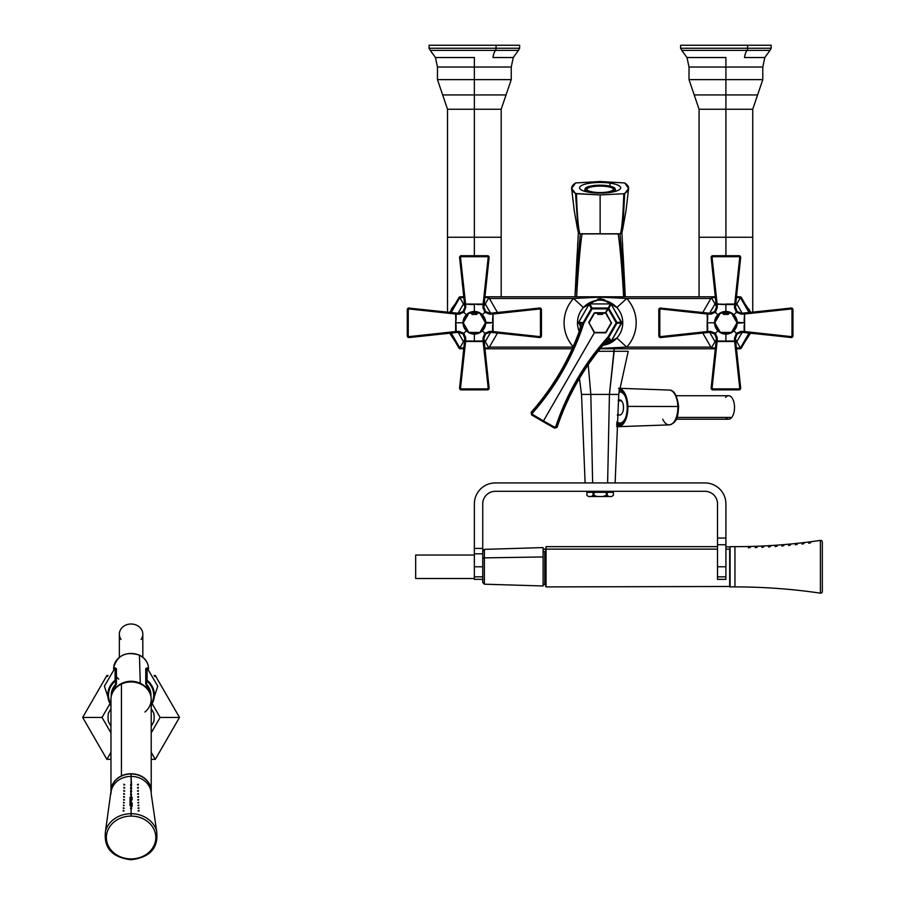 <?xml version="1.0" encoding="UTF-8"?>
<svg xmlns="http://www.w3.org/2000/svg" width="905" height="905" viewBox="0 0 905 905"><rect width="100%" height="100%" fill="white"/><g stroke="black" fill="none" stroke-linecap="round" stroke-linejoin="round"><path stroke-width="1.36" d="M595.501 300.618L583.408 307.519L595.501 300.618L597.424 300.313L595.094 300.551M602.538 300.279L599.811 300.143L602.538 300.279M605.162 300.551L604.766 300.63C605.683 300.109 604.133 299.453 600.128 298.661L597.719 299.001L597.719 300.007L597.719 299.001L600.128 298.661C604.133 299.453 605.683 300.109 604.755 300.618L603.85 300.449M622.764 322.78A22.636 22.636 0 0 1 603.047 345.235A22.636 22.636 0 0 0 622.764 322.78A22.636 22.636 0 0 0 600.128 300.143A22.636 22.636 0 0 0 577.492 322.78A22.636 22.636 0 0 1 600.128 300.143A22.636 22.636 0 0 1 622.764 322.78M579.234 331.49A22.636 22.636 0 0 1 577.492 322.78A22.636 22.636 0 0 0 579.234 331.49M600.128 297.168L573.51 298.469L489.379 298.469L573.51 298.469L600.128 297.168L626.746 298.469L600.128 297.168L600.128 298.661L600.128 297.168M460.317 297.621L460.317 296.795L464.254 296.795L460.317 296.795L460.317 298.469M484.458 296.795L715.798 296.795L484.458 296.795M739.939 298.469L739.939 296.795L736.003 296.795L739.939 296.795L739.939 297.621M710.878 298.469L626.746 298.469L710.878 298.469L702.574 312.859L710.878 298.469M739.939 296.795A1.674 1.674 0 0 1 741.387 297.632L740.675 298.05L741.387 297.632A1.674 1.674 0 0 0 739.939 296.795M739.939 347.95L739.939 348.776L736.003 348.776L739.939 348.776L739.939 347.101M715.798 348.776L600.128 348.776L715.798 348.776M572.209 348.776L484.458 348.776L572.209 348.776M460.317 347.101L460.317 348.776L464.254 348.776L460.317 348.776L460.317 347.95M489.379 347.101L572.956 347.101L489.379 347.101L497.682 332.712L489.379 347.101M606.203 344.59L616.848 338.051L626.746 347.101L600.128 348.402L626.746 347.101L710.878 347.101L626.746 347.101C632.923 340.167 636.068 332.067 636.181 322.78C636.068 313.503 632.923 305.404 626.746 298.469A36.053 36.053 0 0 1 626.746 347.101L616.848 338.051L603.047 345.235M458.869 347.939L459.582 347.52L458.869 347.939A1.674 1.674 0 0 0 460.317 348.776A1.674 1.674 0 0 1 458.869 347.939L450.113 332.769L458.869 347.939M458.869 297.632L450.113 312.802L458.869 297.632A1.674 1.674 0 0 1 460.317 296.795A1.674 1.674 0 0 0 458.869 297.632L450.113 312.802L458.869 297.632L459.582 298.05L458.869 297.632M741.387 347.939A1.674 1.674 0 0 1 739.939 348.776A1.674 1.674 0 0 0 741.387 347.939L750.143 332.769L741.387 347.939L740.675 347.52L741.387 347.939M750.143 312.802L741.387 297.632L750.143 312.802M702.574 332.712L711.375 347.95L715.855 347.95L711.375 347.95L715.007 341.649L711.375 347.95L702.574 332.712M616.848 307.519L626.746 298.469L616.848 307.519L604.755 300.618L616.848 307.519M583.408 307.519L573.51 298.469L583.408 307.519M573.137 346.683A36.053 36.053 0 0 1 573.51 298.469C567.333 305.404 564.188 313.503 564.075 322.78C564.188 332.067 567.333 340.167 573.51 347.101M497.682 312.859L488.881 297.621L484.401 297.621L488.881 297.621L497.682 312.859M735.946 347.95L740.426 347.95L749.227 332.712L740.426 347.95L735.946 347.95M749.227 312.859L740.426 297.621L735.946 297.621L740.426 297.621L749.227 312.859M715.855 297.621L711.375 297.621L715.855 297.621M736.794 341.649L740.426 347.95L736.794 341.649L735.584 341.649L736.794 341.649L735.482 339.375L736.794 341.649L742.157 332.35L736.794 341.649M736.794 303.922L740.426 297.621L735.482 306.195L736.794 303.922L735.584 303.922L736.794 303.922L742.157 313.221L736.794 303.922M715.007 303.922L711.375 297.621L715.007 303.922L716.217 303.922L715.007 303.922L716.319 306.195L715.007 303.922L709.633 313.221L715.007 303.922M464.31 297.621L459.831 297.621L451.029 312.859L459.831 297.621L464.31 297.621M451.029 332.712L459.831 347.95L464.31 347.95L459.831 347.95L463.462 341.649L459.831 347.95L451.029 332.712M484.401 347.95L488.881 347.95L484.401 347.95M485.25 341.649L488.881 347.95L485.25 341.649L484.039 341.649L485.25 341.649L483.937 339.375L485.25 341.649L490.623 332.35L485.25 341.649M485.25 303.922L488.881 297.621L483.937 306.195L485.25 303.922L484.039 303.922L485.25 303.922L490.623 313.221L485.25 303.922M463.462 303.922L459.831 297.621L463.462 303.922L464.672 303.922L463.462 303.922L464.774 306.195L463.462 303.922L458.1 313.221L463.462 303.922M608.873 308.469L608.16 308.877L608.873 308.469L616.916 322.372L621.644 322.372L616.916 322.372L608.873 308.469L608.16 308.877L611.26 304.329L621.644 323.198L611.248 341.208L606.35 341.626L611.248 341.208L621.644 322.372L610.954 304.035L608.873 308.469L592.096 308.039L589.732 303.944L610.547 303.922L608.16 308.877L592.085 308.865L592.096 308.039L608.149 308.051L610.547 303.922L589.732 303.944L592.096 308.039A0.837 0.826 150 0 0 591.372 308.447L589.008 304.363L578.612 322.372L580.693 326.818L578.612 322.372L589.008 304.363L592.085 308.865L591.372 308.447L583.148 322.712L578.612 322.372L581.225 322.372A0.837 0.826 90 0 0 581.225 323.198L578.612 323.198L583.148 322.712L591.372 308.447L608.194 308.82L605.875 312.836L594.076 313.141L588.748 322.361L594.381 332.735L543.475 420.904L532.57 414.479L532.366 413.2C555.772 386.752 572.933 356.728 583.861 323.119L592.085 308.865L583.861 323.119L583.148 322.712A0.837 0.826 90 0 0 583.08 322.87L583.861 323.119C572.933 356.728 555.772 386.752 532.366 413.2L531.744 412.646C555.082 386.299 572.186 356.366 583.08 322.87L581.327 322.87A0.837 0.826 -90 0 1 581.395 322.712L581.225 323.198M609.223 339.364L609.563 338.968A0.837 0.826 150 0 1 609.461 339.103L608.579 337.599C585.015 363.776 567.65 393.551 556.496 426.934L555.715 426.685C566.903 393.189 584.325 363.301 607.979 337.045L608.579 337.599A0.837 0.826 -30 0 0 608.692 337.452L607.979 337.045L616.203 322.791L616.916 323.198L608.692 337.452L610.524 341.626L609.223 339.364A0.837 0.826 -30 0 0 609.936 338.945L611.248 341.208L608.692 337.452L616.916 323.198L621.644 323.198L616.916 323.198A0.837 0.826 -90 0 0 616.916 322.372L616.203 322.791L608.16 308.877L616.203 322.791L607.979 337.045C584.325 363.301 566.903 393.189 555.715 426.685L554.494 427.137L543.475 420.904L594.381 332.735L605.456 332.848L611.509 323.198L605.434 312.768L608.149 308.051M531.744 412.646L532.151 415.203L531.167 412.318C552.401 388.234 568.487 361.129 579.415 331.015L581.327 322.87L583.08 322.87C572.186 356.366 555.082 386.299 531.744 412.646L532.151 415.203L532.57 414.479L543.475 420.904L543.057 421.628L531.574 414.863L531.167 412.318L531.744 412.646M594.834 332.802L605.434 332.802L594.076 332.429L588.748 322.361L594.8 312.723L605.456 312.723L594.823 312.768L606.18 313.141L611.509 323.198L605.456 332.848L611.452 322.361L606.158 332.384L594.834 332.802M581.395 322.712L581.327 322.87A0.837 0.769 174.7 0 0 581.282 323.198L581.349 323.277M580.184 331.309L579.415 331.015C568.487 361.129 552.401 388.234 531.167 412.318L531.574 414.863L543.057 421.628L543.475 420.904L554.494 427.137L556.496 426.934L554.075 427.861L554.494 427.137L554.075 427.861L543.057 421.628L554.075 427.861L556.496 426.934C567.65 393.551 585.015 363.776 608.579 337.599L609.461 339.103L603.352 344.839C582.741 369.364 567.311 396.843 557.073 427.273L554.075 427.861L557.073 427.273C567.311 396.843 582.741 369.364 603.352 344.839L609.563 338.968M616.916 322.372L616.916 323.198L616.203 322.791L616.916 322.372M581.327 322.87L579.415 331.015L581.282 323.198M531.993 414.139L543.475 420.904L543.057 421.628L543.475 420.904L554.494 427.137M531.789 412.861L531.167 412.318M609.099 339.296L609.189 339.318A0.837 0.769 -114.7 0 0 609.461 339.103L608.85 339.375L609.461 339.103M556.292 427.013L557.073 427.273C567.322 396.854 582.741 369.387 603.364 344.85L609.189 339.318M611.26 322.78L605.694 313.141L602.64 313.141L605.694 313.141L611.26 322.78L605.694 332.429L611.26 322.78M594.562 313.141L597.617 313.141L597.617 314.397L602.64 314.397L602.64 313.141L602.64 314.397L597.617 314.397L597.617 313.141L594.562 313.141L588.997 322.78L594.562 313.141M594.562 332.429L588.997 322.78L594.562 332.429L605.694 332.429L594.562 332.429M602.029 300.222L603.839 300.222L602.029 300.222M597.685 300.007L599.291 299.849L596.418 300.222L598.239 300.222L596.418 300.222L595.773 301.048M600.965 299.849L602.64 300.019L600.965 299.906A16.765 8.043 90 0 1 601.882 300.211A16.765 8.043 -90 0 0 600.965 299.906L599.291 300.019L600.965 300.019M602.64 300.019L604.483 301.048M582.469 233.909C581.734 230.209 578.159 266.998 576.655 296.795C578.159 266.998 581.734 230.209 582.469 233.909L617.787 233.909C618.522 230.209 622.097 266.998 623.602 296.795L625.287 296.795L619.993 233.909L625.287 296.795L623.602 296.795C622.097 266.998 618.522 230.209 617.787 233.909L582.526 233.909M624.914 296.795L622.074 235.866M625.276 296.716L621.882 232.8M576.655 296.795L574.969 296.795L580.263 233.909L574.969 296.795L578.374 232.8L574.98 296.716M579.913 233.784L620.355 233.784L600.128 233.807L600.128 194.948L600.128 233.807L579.913 233.784C578.363 229.395 577.22 216.046 576.451 193.715L600.128 194.948L623.805 193.715C623.047 216.046 621.893 229.395 620.355 233.784L622.018 232.234L622.787 228.773L624.71 193.478L628.624 188.5L624.71 182.968L600.128 181.498L575.546 182.968L571.632 188.5L575.546 193.478L578.238 232.234L575.546 193.478L576.451 193.715C577.22 216.046 578.363 229.395 579.913 233.784L578.238 232.234M617.742 233.909L619.009 233.909M600.128 202.324L600.128 205.503L600.128 202.324M571.632 188.5L574.268 210.82L577.469 228.773L578.521 233.049L580.071 233.909M609.981 183.127A20.544 5.317 180 0 1 620.672 187.788A20.544 5.317 180 0 1 590.275 192.46A20.544 5.317 180 0 1 579.585 187.788A20.544 5.317 180 0 1 609.981 183.127L609.981 186.125L609.981 183.127A20.544 5.317 0 0 0 582.096 185.242A20.544 5.317 0 0 0 590.275 192.46A20.544 5.317 0 0 0 618.16 190.344A20.544 5.317 0 0 0 609.981 183.127M622.018 232.234L620.355 233.784C621.893 229.395 623.047 216.046 623.805 193.715L600.128 194.948L575.546 193.478C570.297 189.948 570.297 186.441 575.546 182.968L600.128 181.498L624.71 182.968C629.959 186.441 629.959 189.948 624.71 193.478L623.805 193.715L624.71 193.478L622.787 228.773L625.989 210.82L628.624 188.5M622.787 228.773L621.758 233.015L620.185 233.909M611.904 190.751A13.417 3.473 180 0 1 596.814 192.448A13.417 3.473 180 0 1 586.712 189.088A13.417 3.473 180 0 1 588.352 187.426L588.352 187.912A13.417 3.473 0 0 0 586.745 189.326A13.417 3.473 180 0 1 588.352 187.912L588.352 187.426A13.417 3.473 180 0 1 603.443 185.717A13.417 3.473 180 0 1 613.545 189.088A13.417 3.473 180 0 1 611.904 190.751A13.417 3.473 0 0 0 606.565 186.034A13.417 3.473 0 0 0 588.352 187.426A13.417 3.473 0 0 0 593.703 192.132A13.417 3.473 0 0 0 611.904 190.751M613.511 189.326A13.417 3.473 0 0 0 602.99 186.181A13.417 3.473 0 0 0 588.352 187.912A13.417 3.473 180 0 1 602.99 186.181A13.417 3.473 180 0 1 613.511 189.326M592.888 192.516A15.091 3.903 180 0 1 586.881 187.211A15.091 3.903 180 0 1 607.368 185.661A15.091 3.903 180 0 1 613.375 190.955A15.091 3.903 180 0 1 592.888 192.516L592.888 192.516A15.091 3.903 0 0 0 608.33 192.369A15.091 3.903 0 0 0 615.174 188.783A15.091 3.903 0 0 0 607.368 185.661A15.091 3.903 0 0 0 585.083 188.783A15.091 3.903 0 0 0 592.888 192.516M615.14 482.931L618.737 394.41L590.829 394.41L588.227 364.738L590.829 394.41L581.519 394.41L585.116 482.931L581.519 394.41L579.426 378.494L581.519 394.41L609.438 394.41L614.167 351.287L598.115 351.287L614.167 351.287L614.167 348.776L609.438 394.41L607.628 482.931L609.438 394.41L618.737 394.41L615.14 482.931L704.938 482.931L495.318 482.931A20.962 20.962 0 0 0 474.356 503.893L474.356 566.779L482.738 566.779L482.738 576.847L474.356 576.847L474.356 566.779L474.356 576.847L482.738 576.847L482.738 579.358L474.356 579.358L482.738 579.358L482.738 503.893A12.579 12.579 0 0 1 495.318 491.313L704.938 491.313A12.579 12.579 0 0 1 717.518 503.893L717.518 566.779L725.9 566.779L725.9 576.847L717.518 576.847L717.518 566.779L717.518 576.847L725.9 576.847L725.9 579.358L717.518 579.358L725.9 579.358L725.9 503.893A20.962 20.962 0 0 0 704.938 482.931A20.962 20.962 0 0 1 725.9 503.893L725.9 538.068L717.518 538.068L717.518 503.893A12.579 12.579 0 0 0 704.938 491.313L495.318 491.313A12.579 12.579 0 0 0 482.738 503.893L482.738 566.779L474.356 566.779L474.356 553.815L482.738 553.815L474.356 553.815L474.356 503.893A20.962 20.962 0 0 1 495.318 482.931L615.14 482.931M628.206 351.287L614.167 351.287L628.206 351.287L618.737 394.41L628.206 351.287M592.628 482.931L590.829 394.41L592.628 482.931M618.307 399.92L619.733 399.92A7.545 3.778 90 0 1 621.543 400.847L618.228 400.847L621.543 400.847A7.545 3.778 90 0 1 623.387 409.332A7.545 3.778 90 0 1 619.733 415.022L617.255 415.022M618.952 391.956A15.6 7.794 90 0 1 623.477 393.788A15.6 7.794 90 0 1 625.4 396.752A15.6 7.794 -90 0 0 623.477 393.788A15.6 7.794 -90 0 0 618.952 391.956M625.4 418.189A15.6 7.794 90 0 1 616.848 421.956A15.6 7.794 -90 0 0 625.4 418.189M617.923 414.094A7.545 3.778 -90 0 0 623.047 411.085A7.545 3.778 -90 0 0 621.543 400.847A7.545 3.778 -90 0 0 618.251 400.53M616.995 422.556A17.184 8.598 90 0 1 616.825 422.364A17.184 8.598 -90 0 0 616.995 422.556L616.995 422.556A17.184 8.598 -90 0 0 620.423 424.603A17.184 8.598 90 0 1 616.995 422.556M619.077 390.768A17.184 8.598 90 0 1 620.423 390.338A17.184 8.598 -90 0 0 619.077 390.768M717.518 579.358L717.518 576.847L717.518 579.358M474.356 579.358L474.356 576.847L474.356 579.358M474.356 548.407L482.738 548.407L474.356 548.407L474.356 503.893M717.518 544.742L725.9 544.742L725.9 566.779L717.518 566.779L717.518 538.068L725.9 538.068L725.9 544.742L717.518 544.742M725.9 538.068L725.9 503.893M627.176 406.481A17.817 8.914 90 0 1 618.285 425.282A17.817 8.914 90 0 1 616.678 424.999A17.817 8.914 -90 0 0 627.176 406.481A17.817 8.914 -90 0 0 619.19 389.75A17.817 8.914 90 0 1 627.176 406.481M616.724 424.23A17.817 8.914 -90 0 0 619.009 425.226A17.817 8.914 90 0 1 616.724 424.23M616.758 423.597A17.184 8.598 -90 0 0 620.898 424.502A17.184 8.598 90 0 1 619.733 424.66A17.184 8.598 90 0 1 616.758 423.597M620.898 390.44A17.184 8.598 -90 0 0 619.122 390.327A17.184 8.598 90 0 1 619.733 390.281A17.184 8.598 90 0 1 620.898 390.44M619.337 388.381A19.197 9.604 90 0 1 627.866 406.402A19.197 9.604 90 0 1 616.61 426.379A19.197 9.604 -90 0 0 618.454 426.674A19.197 9.604 -90 0 0 627.866 406.402A19.197 9.604 -90 0 0 619.337 388.381M662.732 419.207A17.41 8.699 -90 0 0 669.315 424.875C678.162 422.42 677.8 414.999 678.637 406.549L677.845 406.503L678.637 406.549C677.11 395.451 673.999 389.953 669.315 390.066A17.41 8.699 90 0 1 677.845 406.503L627.866 406.402L677.845 406.503A17.41 8.699 90 0 1 669.315 424.875A17.41 8.699 -90 0 0 677.845 406.503A17.41 8.699 -90 0 0 669.315 390.066L618.454 388.268M729.668 549.12L729.668 586.904L729.668 549.12L725.9 549.12L729.668 549.12M717.518 546.654L546.043 546.654L545.625 586.485L546.043 549.12L717.518 549.12L546.043 549.12L546.043 546.654L546.043 586.904L730.097 586.485M545.625 549.493L545.625 584.076M544.787 551.699A0.837 0.735 180 0 0 545.625 550.964A0.837 0.735 0 0 1 544.787 551.699L544.787 583.974L544.787 551.699L543.113 551.699L544.787 551.699M730.097 586.904L730.097 546.654L734.951 546.654L734.951 586.904L730.097 586.904L734.951 586.904L734.951 546.654L730.097 546.654L730.097 586.904M748.458 547.842L750.302 547.446L748.333 547.661M757.01 547.231L755.166 547.638L757.134 547.389M761.874 547.367L763.707 546.948L761.75 547.197M768.583 547.016L770.415 546.575L768.458 546.858M775.291 546.586L777.124 546.134L775.155 546.428M781.999 546.088L783.832 545.613L781.863 545.93M788.708 545.5L790.54 545.014L788.572 545.353M795.416 544.844L797.248 544.335L795.28 544.697M802.124 544.109L803.957 543.577L801.988 543.962M808.832 543.283L810.665 542.751L808.697 543.147M753.775 546.36L751.682 546.416L753.775 546.36A586.926 586.926 0 0 0 758.39 546.19L758.39 546.19A586.926 586.926 0 0 1 753.775 546.36M794.024 543.679L791.932 543.882L794.024 543.679A586.926 586.926 0 0 0 798.64 543.192L798.64 543.192A586.926 586.926 0 0 1 794.024 543.679M773.899 545.364L771.807 545.5L773.899 545.364A586.926 586.926 0 0 0 778.515 545.036L778.515 545.036A586.926 586.926 0 0 1 773.899 545.364M805.348 542.423A586.926 586.926 0 0 1 800.733 542.955L798.764 543.181L800.733 542.955A586.926 586.926 0 0 0 805.348 542.423L807.317 542.186M780.608 544.878L778.639 545.036L780.608 544.878A586.926 586.926 0 0 0 785.223 544.505L787.192 544.335L785.223 544.505A586.926 586.926 0 0 1 780.608 544.878M787.316 544.312L785.348 544.493L787.316 544.312A586.926 586.926 0 0 0 791.932 543.882A586.926 586.926 0 0 1 787.316 544.312M765.098 545.885A586.926 586.926 0 0 1 760.483 546.1L758.514 546.19L760.483 546.1A586.926 586.926 0 0 0 765.098 545.885L767.191 545.772A586.926 586.926 0 0 0 771.807 545.5A586.926 586.926 0 0 1 767.191 545.772M822.328 542.061L822.328 591.497L822.328 542.061A1.674 1.674 180 0 0 820.405 540.398L820.405 593.16A586.926 586.926 0 0 0 734.951 586.904A586.926 586.926 0 0 1 820.405 593.16A1.674 1.674 -0 0 0 822.328 591.497L822.328 542.061L822.328 591.497A1.674 1.674 0 0 1 820.405 593.16L820.405 540.398A586.926 586.926 0 0 1 807.441 542.163A586.926 586.926 0 0 0 820.405 540.398A1.674 1.674 180 0 1 822.328 542.061M734.951 546.654A586.926 586.926 0 0 0 751.682 546.416A586.926 586.926 0 0 1 734.951 546.654M780.483 544.889L778.515 545.036L780.483 544.889M773.775 545.376L772.078 545.489M760.358 546.111L758.741 546.19M543.113 584.596L543.113 548.962M484.367 557.876L484.367 549.369L484.367 557.876L543.113 556.96L484.367 557.876A1.674 0.86 180 0 0 482.738 558.736A1.674 0.86 0 0 1 484.367 557.876L484.367 584.189L484.367 557.876M482.738 551.055L484.367 549.369L543.113 547.582L543.113 585.976L484.367 584.189L482.738 582.515L482.738 579.358M716.319 339.375L715.007 341.649L709.633 332.35L715.007 341.649L716.319 339.375M716.217 341.649L715.007 341.649L709.633 332.35L715.007 341.649L716.217 341.649M740.154 331.547L740.29 332.361M744.136 325.291L744.136 331.547L791.14 336.615L791.015 337.531A1.674 1.674 0 0 0 792.972 335.879L792.972 309.68A1.674 1.674 0 0 0 791.015 308.028A386.231 386.231 0 0 1 741.546 313.243A5.871 5.871 0 0 1 735.437 307.146A386.231 386.231 0 0 1 740.652 257.665A1.674 1.674 0 0 0 739 255.708L712.801 255.708A1.674 1.674 0 0 0 711.149 257.665A386.231 386.231 0 0 1 716.364 307.146A5.871 5.871 0 0 1 710.255 313.243A386.231 386.231 0 0 1 660.786 308.028A1.674 1.674 0 0 0 658.817 309.68L658.817 335.879A1.674 1.674 0 0 0 660.786 337.531A386.231 386.231 0 0 1 710.255 332.327A5.871 5.871 0 0 1 716.364 338.425A386.231 386.231 0 0 1 711.149 387.906A1.674 1.674 0 0 0 712.801 389.863L739 389.863A1.674 1.674 0 0 0 740.652 387.906A386.231 386.231 0 0 1 735.437 338.425A5.871 5.871 0 0 1 741.546 332.327A386.231 386.231 0 0 1 791.015 337.531A386.231 386.231 0 0 0 741.546 332.327A5.871 5.871 0 0 0 735.437 338.425L737.123 334.013L741.546 332.271L791.038 337.441L792.871 335.879L792.871 309.68L792.972 335.879A1.674 1.674 0 0 1 791.015 337.531L744.6 332.384L744.6 313.187L741.546 313.243A386.231 386.231 0 0 0 791.015 308.028A1.674 1.674 0 0 1 792.972 309.68L791.015 308.028L744.6 313.187L744.136 314.012L741.353 314.193L741.546 313.3L737.123 311.558L735.437 307.146A5.871 5.871 0 0 0 741.546 313.243L791.038 308.13L792.871 309.68L792.871 335.879L791.999 335.879L791.999 309.68L792.871 309.68L791.038 308.13L791.14 308.956L744.623 314.024L791.14 308.956L791.999 309.68L791.999 335.879L792.871 335.879L791.038 337.441L791.999 335.879L791.14 336.615L744.623 331.547L744.6 332.384L741.546 332.271L737.123 334.013L736.376 333.255L741.353 331.377L741.546 332.271L741.353 331.377L744.136 331.547L744.6 332.384L744.136 331.547L741.353 331.377L736.376 333.255L737.123 334.013L735.437 338.425A386.231 386.231 0 0 0 740.652 387.906L735.392 338.425L734.498 338.244L736.376 333.255L733.898 330.789L737.383 322.78L733.898 314.782L737.123 311.558L741.546 313.3L741.353 314.193L736.376 312.304L734.498 307.327L735.392 307.146L740.652 257.665A386.231 386.231 0 0 0 735.437 307.146L737.123 311.558L736.376 312.304L741.353 314.193L744.136 314.012L744.6 313.187L744.136 320.28M735.482 308.39L734.668 308.526M716.319 337.18L717.133 337.033M711.5 313.209L711.647 314.012M723.389 341.015L717.133 341.027L717.303 338.244L717.133 341.027L716.296 341.479L717.133 341.513L712.077 388.019L711.251 387.917L712.801 389.863A1.674 1.674 0 0 1 711.149 387.906L716.409 338.425L717.303 338.244L715.425 333.255L714.667 334.013L710.255 332.271L710.448 331.377L715.425 333.255L717.303 338.244L716.409 338.425L711.149 387.906A386.231 386.231 0 0 0 716.364 338.425L714.667 334.013L716.364 338.425A5.871 5.871 0 0 0 710.255 332.327L714.667 334.013L717.891 330.789L720.572 332.848L725.9 334.103L725.9 341.015L725.9 334.103L731.229 332.848L733.898 330.789L736.376 333.255L734.498 338.244L734.668 341.027L735.505 341.479L734.668 341.513L735.505 341.479L734.668 341.027L734.498 338.244L735.392 338.425L740.652 387.906A1.674 1.674 0 0 1 739 389.863L712.801 389.863L739 389.863L740.55 387.917L739.724 388.019L734.668 341.027L728.412 341.015M728.412 304.555L734.668 304.544L734.498 307.327L734.668 304.544L735.505 304.091L735.392 307.146L734.498 307.327L736.376 312.304L733.898 314.782A11.324 11.324 0 0 1 737.202 322.248L744.125 322.78L737.224 323.198L731.93 313.187L720.572 312.723L717.891 314.782L714.407 322.78L707.676 322.78L714.407 322.78L717.891 330.789L715.425 333.255L710.448 331.377L707.665 331.547L707.201 332.384L707.178 331.547L707.201 332.384L710.255 332.327A386.231 386.231 0 0 0 660.786 337.531L707.201 332.384L707.665 331.547L710.448 331.377L710.255 332.271L660.786 337.531A1.674 1.674 0 0 1 658.817 335.879L658.817 309.68L658.817 335.879L660.763 337.441L660.661 336.615L707.665 331.547L707.665 325.291M734.713 304.057L739.724 257.552L740.55 257.654L739 255.708A1.674 1.674 0 0 1 740.652 257.665L735.505 304.091L734.668 304.544L717.133 304.057L712.077 257.552L712.801 256.692L739 256.692L739 255.81L712.801 255.708L739 255.708L740.55 257.654L739 256.692L739.724 257.552L734.668 304.544L725.9 304.555L725.9 311.467L725.9 304.046L734.668 304.057M707.665 320.28L707.665 314.012L710.448 314.193L707.665 314.012L707.201 313.187L707.178 314.024L660.661 308.956L660.763 308.13L659.802 309.68L658.919 309.68L659.802 309.68L659.802 335.879L658.919 335.879L658.919 309.68L660.763 308.13L710.255 313.3L710.448 314.193L715.425 312.304L717.891 314.782L715.425 312.304L717.303 307.327L716.409 307.146L714.667 311.558L710.255 313.243A5.871 5.871 0 0 0 716.364 307.146L716.364 307.146A386.231 386.231 0 0 0 711.149 257.665L716.409 307.146L717.303 307.327L715.425 312.304L710.448 314.193L710.255 313.3L660.763 308.13L658.817 309.68A1.674 1.674 0 0 1 660.786 308.028L660.786 308.028A386.231 386.231 0 0 0 710.255 313.243L714.667 311.558L715.425 312.304L714.667 311.558L716.409 307.146L716.296 304.091L723.389 304.555M732.021 313.266L725.9 311.467A11.324 11.324 0 0 1 731.082 312.723L732.021 313.266A11.324 11.324 0 0 1 733.898 314.782L732.021 313.266L737.202 322.248L732.021 313.266M712.801 255.81L711.149 257.665A1.674 1.674 0 0 1 712.801 255.708L739 255.81L739 256.692L712.801 256.692L712.801 255.81L712.077 257.552L717.133 304.057L716.296 304.091L711.251 257.654L712.077 257.552L711.251 257.654L712.801 255.81M744.136 331.547L744.634 322.78L744.136 331.547M744.125 322.78L744.623 314.024L744.125 322.78M731.93 313.187L737.202 323.323A11.324 11.324 0 0 1 732.021 332.305L737.224 323.198L731.229 332.848L719.78 332.305A11.324 11.324 0 0 1 714.588 323.323L719.871 332.384L714.588 322.248A11.324 11.324 0 0 1 719.78 313.266L714.588 322.248L720.572 312.723L731.082 312.723L720.719 312.723A11.324 11.324 0 0 1 725.9 311.467L719.848 313.141L714.577 323.198L720.595 312.768L731.93 313.187M717.303 307.327L717.133 304.544L717.303 307.327M712.801 389.761L712.801 388.879L739 388.879L739 389.761L712.801 389.761L711.251 387.917L712.801 388.879L712.801 389.761M739 388.879L740.55 387.917L739 389.761L739 388.879L712.801 388.879L712.077 388.019L717.133 341.513L734.668 341.513L739.724 388.019L739 388.879M659.802 335.879L660.763 337.441L658.919 335.879L659.802 335.879L659.802 309.68L660.661 308.956L707.178 314.024L707.665 331.547L707.156 322.78L707.178 331.547L660.661 336.615L659.802 335.879M725.9 334.103A11.324 11.324 0 0 1 720.719 332.848L731.082 332.848A11.324 11.324 0 0 1 725.9 334.103M725.9 341.015L734.668 341.513L716.296 341.479L725.9 341.015M725.9 304.555L717.133 304.057L725.9 304.555M707.665 314.012L707.156 322.78L707.665 314.012M717.133 304.544L716.296 304.091L717.133 304.544M737.032 322.78L731.466 313.141L728.412 313.141L731.466 313.141L737.032 322.78L731.466 332.429L737.032 322.78M720.335 313.141L723.389 313.141L723.389 314.397L728.412 314.397L728.412 313.141L728.412 314.397L723.389 314.397L723.389 313.141L720.335 313.141L714.769 322.78L720.335 313.141M720.335 332.429L714.769 322.78L720.335 332.429L731.466 332.429L720.335 332.429M464.774 339.375L463.462 341.649L458.1 332.35L463.462 341.649L464.774 339.375M464.672 341.649L463.462 341.649L464.672 341.649M488.61 331.547L488.757 332.361M492.592 325.291L492.592 331.547L539.595 336.615L539.471 337.531A1.674 1.674 0 0 0 541.439 335.879L541.439 309.68A1.674 1.674 0 0 0 539.471 308.028A386.231 386.231 0 0 1 490.001 313.243A5.871 5.871 0 0 1 483.904 307.146A386.231 386.231 0 0 1 489.107 257.665A1.674 1.674 0 0 0 487.456 255.708L461.256 255.708A1.674 1.674 0 0 0 459.604 257.665A386.231 386.231 0 0 1 464.819 307.146A5.871 5.871 0 0 1 458.711 313.243A386.231 386.231 0 0 1 409.241 308.028A1.674 1.674 0 0 0 407.284 309.68L407.284 335.879A1.674 1.674 0 0 0 409.241 337.531A386.231 386.231 0 0 1 458.711 332.327A5.871 5.871 0 0 1 464.819 338.425A386.231 386.231 0 0 1 459.604 387.906A1.674 1.674 0 0 0 461.256 389.863L487.456 389.863A1.674 1.674 0 0 0 489.107 387.906A386.231 386.231 0 0 1 483.904 338.425A5.871 5.871 0 0 1 490.001 332.327A386.231 386.231 0 0 1 539.471 337.531A386.231 386.231 0 0 0 490.001 332.327A5.871 5.871 0 0 0 483.904 338.425L485.589 334.013L490.001 332.271L539.493 337.441L541.337 335.879L541.337 309.68L541.439 335.879A1.674 1.674 0 0 1 539.471 337.531L493.055 332.384L493.055 313.187L490.001 313.243A386.231 386.231 0 0 0 539.471 308.028A1.674 1.674 0 0 1 541.439 309.68L539.471 308.028L493.055 313.187L492.592 314.012L489.809 314.193L490.001 313.3L485.589 311.558L483.904 307.146A5.871 5.871 0 0 0 490.001 313.243L539.493 308.13L541.337 309.68L541.337 335.879L540.455 335.879L540.455 309.68L541.337 309.68L540.455 309.68L539.493 308.13L539.595 308.956L493.078 314.024L539.595 308.956L540.455 309.68L540.455 335.879L541.337 335.879L539.493 337.441L540.455 335.879L539.595 336.615L493.078 331.547L493.055 332.384L490.001 332.271L485.589 334.013L484.831 333.255L489.809 331.377L490.001 332.271L489.809 331.377L492.592 331.547L493.055 332.384L492.592 331.547L489.809 331.377L484.831 333.255L485.589 334.013L483.904 338.425A386.231 386.231 0 0 0 489.107 387.906L483.847 338.425L482.953 338.244L484.831 333.255L482.365 330.789L485.849 322.78L482.365 314.782L485.589 311.558L490.001 313.3L489.809 314.193L484.831 312.304L482.953 307.327L483.847 307.146L489.107 257.665A386.231 386.231 0 0 0 483.904 307.146L485.589 311.558L484.831 312.304L489.809 314.193L492.592 314.012L493.055 313.187L492.592 320.28M483.937 308.39L483.123 308.526M464.785 337.18L465.589 337.033M459.966 313.209L460.102 314.012M471.844 341.015L465.589 341.027L465.758 338.244L465.589 341.027L464.763 341.479L465.6 341.513L460.532 388.019L459.706 387.917L461.256 389.863L487.456 389.863L461.256 389.863A1.674 1.674 0 0 1 459.604 387.906L464.865 338.425L465.758 338.244L463.88 333.255L458.903 331.377L456.12 331.547L455.656 332.384L455.634 331.547L455.656 332.384L458.711 332.271L463.134 334.013L464.819 338.425A5.871 5.871 0 0 0 458.711 332.327L458.903 331.377L463.88 333.255L465.758 338.244L464.865 338.425L459.604 387.906A386.231 386.231 0 0 0 464.819 338.425L463.134 334.013L463.88 333.255L463.134 334.013L458.711 332.327A386.231 386.231 0 0 0 409.241 337.531L455.656 332.384L456.12 331.547L458.903 331.377L458.711 332.271L409.241 337.531A1.674 1.674 0 0 1 407.284 335.879L407.284 309.68L407.284 335.879L409.218 337.441L409.117 336.615L456.12 331.547L456.12 325.291M476.867 304.555L483.123 304.544L482.953 307.327L483.123 304.544L483.96 304.091L483.847 307.146L482.953 307.327L484.831 312.304L482.365 314.782A11.324 11.324 0 0 1 485.668 322.248L492.58 322.78L485.68 323.198L479.661 312.768L469.028 312.723L466.358 314.782L463.88 312.304L465.758 307.327L464.865 307.146L463.134 311.558L458.711 313.243A5.871 5.871 0 0 0 464.819 307.146L464.819 307.146A386.231 386.231 0 0 0 459.604 257.665L464.865 307.146L465.758 307.327L463.88 312.304L458.903 314.193L458.711 313.3L409.218 308.13L407.284 309.68A1.674 1.674 0 0 1 409.241 308.028L409.241 308.028A386.231 386.231 0 0 0 458.711 313.243L463.134 311.558L463.88 312.304L463.134 311.558L464.865 307.146L464.763 304.091L471.844 304.555M489.005 257.654L487.456 255.708A1.674 1.674 0 0 1 489.107 257.665L483.96 304.091L483.123 304.057L488.18 257.552L489.005 257.654L487.456 256.692L487.456 255.81L461.256 255.708L487.456 255.708L489.005 257.654M480.476 313.266L474.356 311.467L474.356 304.555L474.356 311.467A11.324 11.324 0 0 1 479.548 312.723L480.476 313.266A11.324 11.324 0 0 1 482.365 314.782L480.476 313.266L485.668 322.248L480.476 313.266M487.456 389.761L489.107 387.906A1.674 1.674 0 0 1 487.456 389.863L461.256 389.761L461.256 388.879L487.456 388.879L487.456 389.761L488.18 388.019L483.123 341.513L483.96 341.479L483.123 341.027L482.953 338.244L483.847 338.425L489.005 387.917L488.18 388.019L489.005 387.917L487.456 389.761M461.256 255.81L459.604 257.665A1.674 1.674 0 0 1 461.256 255.708L487.456 255.81L488.18 257.552L483.123 304.057L483.96 304.091L465.6 304.057L460.532 257.552L461.256 256.692L487.456 256.692L461.256 256.692L461.256 255.81L460.532 257.552L465.6 304.057L464.763 304.091L459.706 257.654L460.532 257.552L459.706 257.654L461.256 255.81M456.12 320.28L456.12 314.012L458.903 314.193L456.12 314.012L455.656 313.187L455.634 314.024L409.117 308.956L409.218 308.13L407.386 309.68L408.257 309.68L408.257 335.879L407.386 335.879L407.386 309.68L409.218 308.13L458.711 313.3L458.903 314.193L463.88 312.304L466.358 314.782L462.874 322.78L456.131 322.78L462.874 322.78L466.358 330.789L463.88 333.255L466.358 330.789L469.028 332.848L474.356 334.103L474.356 341.015L474.356 334.103L479.684 332.848L482.365 330.789L484.831 333.255L482.953 338.244L483.123 341.027L476.867 341.015M492.592 331.547L493.101 322.78L492.592 331.547M492.58 322.78L493.078 314.024L492.58 322.78M480.385 313.187L485.668 323.323A11.324 11.324 0 0 1 480.476 332.305L485.68 323.198L479.684 332.848L468.236 332.305A11.324 11.324 0 0 1 463.055 323.323L468.338 332.384L463.055 322.248A11.324 11.324 0 0 1 468.236 313.266L463.055 322.248L469.028 312.723L479.548 312.723L469.175 312.723A11.324 11.324 0 0 1 474.356 311.467L468.304 313.141L463.032 323.198L469.062 312.768L480.385 313.187M465.758 307.327L465.589 304.544L465.758 307.327M483.123 304.544L474.356 304.046L483.123 304.544M460.532 388.019L461.256 389.761L459.706 387.917L460.532 388.019L465.6 341.513L483.123 341.027L483.96 341.479L483.123 341.513L488.18 388.019L487.456 388.879L461.256 388.879L460.532 388.019M408.257 335.879L409.218 337.441L407.386 335.879L408.257 335.879L408.257 309.68L409.117 308.956L455.634 314.024L456.12 331.547L455.622 322.78L455.634 331.547L409.117 336.615L408.257 335.879M474.356 334.103A11.324 11.324 0 0 1 469.175 332.848L479.548 332.848A11.324 11.324 0 0 1 474.356 334.103M474.356 341.015L483.123 341.513L464.763 341.479L474.356 341.015M474.356 304.555L465.6 304.057L474.356 304.555M456.12 314.012L455.622 322.78L456.12 314.012M465.589 304.544L464.763 304.091L465.589 304.544M485.487 322.78L479.922 313.141L476.878 313.141L479.922 313.141L485.487 322.78L479.922 332.429L485.487 322.78M468.79 313.141L471.844 313.141L471.844 314.397L476.878 314.397L476.878 313.141L476.878 314.397L471.844 314.397L471.844 313.141L468.79 313.141L463.224 322.78L468.79 313.141M468.79 332.429L463.224 322.78L468.79 332.429L479.922 332.429L468.79 332.429M586.893 495.34L588.555 496.517L586.881 495.34L586.893 492.32L593.035 492.32L593.035 495.34L591.372 496.517L588.555 496.517L586.881 495.34L586.881 492.32L586.893 495.34M588.555 496.517L591.372 496.517L593.035 495.34L594.336 496.517L591.372 496.517L594.336 496.517L593.782 495.34L597.3 496.517L594.336 496.517L597.3 496.517L593.782 495.34L593.782 492.32L593.985 495.34L593.985 492.32L606.271 492.32L606.271 495.34L602.956 496.517L597.3 496.517L602.956 496.517L606.271 495.34L608.884 496.517L602.956 496.517L608.884 496.517L607.221 495.34L607.221 492.32L613.364 492.32L613.364 495.34L611.712 496.517L608.884 496.517L611.712 496.517L613.364 495.34L613.375 492.32L607.221 492.32L607.221 495.34L606.271 495.34L606.271 492.32L607.221 492.32L593.782 492.32L593.782 495.34L593.035 495.34L593.035 492.32L593.782 492.32L586.893 492.32M611.712 496.517L613.375 495.34L613.375 492.32M606.271 492.32L607.221 492.32M676.239 395.734L728.661 395.734A11.742 5.871 90 0 1 734.294 404.252A11.742 5.871 90 0 1 731.749 417.443L676.997 417.443L731.749 417.443A11.742 5.871 90 0 1 728.661 419.207L676.239 419.207M725.629 417.533A11.742 5.871 -90 0 0 731.749 417.443A11.742 5.871 -90 0 0 733.661 401.356A11.742 5.871 -90 0 0 725.629 397.408M415.667 578.51L415.667 555.037L474.356 555.048L415.667 555.037L415.667 578.521L474.356 578.521M704.757 50.386L681.804 50.386L686.986 57.524L689.01 67.049L689.01 79.629L725.9 79.629L689.01 79.629L694.214 94.946L725.9 94.946L694.214 94.946L699.067 109.245L725.9 109.245L699.067 109.245L699.067 237.257L725.9 237.257C760.517 237.257 760.517 237.257 725.9 237.257L725.9 255.708L725.9 237.257C691.284 237.257 691.284 237.257 725.9 237.257L725.9 79.629L725.9 237.257L752.734 237.257L752.734 109.245L725.9 109.245L752.734 109.245L757.587 94.946L725.9 94.946L757.587 94.946L762.791 79.629L725.9 79.629L762.791 79.629L762.791 67.049L725.9 67.049L725.9 79.629L725.9 67.049L689.01 67.049L725.9 67.049L725.9 57.524L686.986 57.524L725.9 57.524L725.9 67.049L762.791 67.049L764.816 57.524L744.555 57.524A11.742 5.622 90 0 1 747.044 50.386L681.804 50.386L747.044 50.386A11.742 5.622 -90 0 0 744.555 57.524L764.816 57.524L769.997 50.386L747.044 50.386L769.997 50.386L771.173 48.248L747.609 48.248L747.609 45.25L771.173 45.25L771.173 48.248L747.609 48.248A2.511 1.21 90 0 1 747.044 50.386A2.511 1.21 -90 0 0 747.609 48.248L680.617 48.248L747.609 48.248L747.609 45.25L687.325 45.25M681.804 50.386L680.617 48.248L680.617 45.25L747.609 45.25M750.788 312.757L745.087 304.023L750.788 312.757L748.944 309.046M745.087 341.547L750.788 332.814L745.087 341.547M746.455 339.171L750.211 332.769L746.455 339.171M750.211 312.791L746.455 306.399L750.211 312.791M453.213 50.386L430.26 50.386L435.441 57.524L437.466 67.049L437.466 79.629L474.356 79.629L437.466 79.629L442.669 94.946L474.356 94.946L442.669 94.946L447.523 109.245L474.356 109.245L447.523 109.245L447.523 237.257L474.356 237.257C508.972 237.257 508.972 237.257 474.356 237.257L474.356 255.708L474.356 237.257C439.74 237.257 439.74 237.257 474.356 237.257L474.356 79.629L474.356 237.257L501.189 237.257L501.189 109.245L474.356 109.245L501.189 109.245L506.042 94.946L474.356 94.946L506.042 94.946L511.246 79.629L474.356 79.629L511.246 79.629L511.246 67.049L474.356 67.049L474.356 79.629L474.356 67.049L437.466 67.049L474.356 67.049L474.356 57.524L435.441 57.524L474.356 57.524L474.356 67.049L511.246 67.049L513.271 57.524L493.01 57.524A11.742 5.622 90 0 1 495.499 50.386L430.26 50.386L495.499 50.386A11.742 5.622 -90 0 0 493.01 57.524L513.271 57.524L518.452 50.386L495.499 50.386L518.452 50.386L519.64 48.248L496.064 48.248L496.064 45.25L519.64 45.25L519.64 48.248L496.064 48.248A2.511 1.21 90 0 1 495.499 50.386A2.511 1.21 -90 0 0 496.064 48.248L429.083 48.248L496.064 48.248L496.064 45.25L435.791 45.25M430.26 50.386L429.083 48.248L429.083 45.25L496.064 45.25M455.17 304.023L449.468 312.757L455.17 304.023L451.312 309.046M453.801 339.171L450.045 332.769L453.801 339.171M450.045 312.791L453.801 306.399L450.045 312.791M455.17 341.547L449.468 332.814L455.17 341.547M151.214 752.293L155.287 759.363L151.214 759.363L155.287 759.363L151.214 752.293M106.881 759.363L110.964 752.293L106.881 759.363L110.964 759.363L106.881 759.363L82.672 717.439L106.881 675.515L82.672 717.439L102.039 717.439L82.672 717.439L106.881 759.363M160.128 717.439L179.495 717.439L155.287 759.363L179.495 717.439L160.128 717.439L152.662 704.509L160.128 717.439L151.214 732.892L160.128 717.439M154.71 676.51L155.287 675.515L179.495 717.439L155.287 675.515L154.133 675.515L155.287 675.515L154.71 676.51M108.034 675.515L106.881 675.515L108.034 675.515M109.505 704.509L102.039 717.439L110.964 732.892L102.039 717.439L109.505 704.509M107.457 676.51L106.881 675.515L107.457 676.51M110.964 726.183L108.453 721.828A23.055 23.055 0 0 1 108.453 713.038L110.964 708.694L108.453 713.038A23.055 23.055 0 0 0 108.453 721.828A23.055 23.055 0 0 1 108.453 713.038A23.055 23.055 0 0 0 108.453 721.828L110.964 726.183M153.726 721.828L151.214 726.183L153.726 721.828A23.055 23.055 0 0 0 153.726 713.038A23.055 23.055 0 0 1 153.726 721.828A23.055 23.055 0 0 0 153.726 713.038A23.055 23.055 0 0 1 153.726 721.828L152.108 724.611L153.726 721.828M151.214 708.694L153.726 713.038L151.214 708.694M152.108 724.611L151.214 726.183L152.108 724.611M151.214 705.097A23.315 20.193 180 0 0 147.085 680.221L147.074 669.202L147.085 680.221L145.762 680.436L145.762 669.847L145.762 680.436L147.085 680.221A23.315 20.193 0 0 1 151.214 705.097M151.214 706.273L157.764 686.171L147.085 667.901L145.762 668.58L145.762 672.653L145.762 669.847L147.074 669.202M146.599 684.384L146.599 680.854A22.602 19.582 0 0 1 151.214 704.022A22.602 19.582 180 0 0 146.599 680.854L147.085 680.221L145.762 680.436L145.762 683.965L145.762 680.436L146.599 680.854L146.599 684.384A19.842 17.184 0 0 1 150.886 696.25A19.842 17.184 180 0 0 146.599 684.384L145.943 684.429A0.837 0.747 0 0 1 145.762 683.965L150.06 693.694M146.078 684.576A19.005 16.46 0 0 1 150.038 693.524A19.005 16.46 180 0 0 146.078 684.576M115.093 680.221A23.315 20.193 180 0 0 110.964 705.097A23.315 20.193 0 0 1 115.093 680.221L115.105 669.202L115.569 680.854A22.602 19.582 180 0 0 110.964 704.022A22.602 19.582 0 0 1 115.569 680.854L115.093 680.221L116.417 680.436L115.093 680.221M115.105 669.202L116.417 669.847L116.417 680.436L116.417 668.58L115.082 667.901L104.403 686.171L110.964 706.273M112.118 693.694L116.417 683.965L116.417 680.436L115.569 680.854L116.417 680.436L116.417 683.965L115.569 684.384L115.569 680.854L115.569 684.384L116.417 683.965A0.837 0.747 0 0 1 116.225 684.429L115.569 684.384A19.842 17.184 180 0 0 111.292 696.25A19.842 17.184 0 0 1 115.569 684.384M112.13 693.524A19.005 16.46 0 0 1 116.1 684.576A19.005 16.46 180 0 0 112.13 693.524M119.347 634.179A11.742 10.17 0 0 1 131.089 624.009A11.742 10.17 0 0 1 142.82 634.179L142.82 657.256L142.82 634.179A11.742 10.17 0 0 1 141.146 639.416A11.742 10.17 180 0 0 142.82 634.179A11.742 10.17 180 0 0 131.089 624.009A11.742 10.17 180 0 0 119.347 634.179L119.347 657.256L119.347 634.179A11.742 10.17 180 0 0 121.021 639.416A11.742 10.17 0 0 1 119.347 634.179M140.286 683.309A19.197 16.629 0 0 1 147.56 689.361A19.197 16.629 180 0 0 140.286 683.309L139.427 655.299A17.41 15.08 0 0 1 148.465 667.732A17.41 15.08 180 0 0 139.427 655.299L140.286 683.309A19.197 16.629 180 0 0 114.607 689.361A19.197 16.629 0 0 1 140.286 683.309M148.544 669.044L148.465 667.732C147.911 662.087 144.868 657.878 139.347 655.084C125.648 651.102 117.107 655.311 113.702 667.732A17.41 15.08 0 0 1 139.427 655.299L139.427 655.299A17.41 15.08 180 0 0 113.702 667.732A17.41 15.08 180 0 0 113.691 668.987M116.417 676.635A17.41 15.08 180 0 0 118.747 679.157M121.44 775.89L121.44 775.89A20.125 17.433 0 0 1 151.203 791.287A20.125 17.433 180 0 0 151.214 791.174A20.125 17.433 180 0 0 121.44 775.89A20.125 17.433 180 0 0 110.964 791.174A20.125 17.433 180 0 0 110.964 791.287A20.125 17.433 0 0 1 121.44 775.89L121.44 684.078L121.44 775.89M110.964 791.174L110.964 699.361A20.125 17.433 0 0 1 121.44 684.078A20.125 17.433 0 0 1 151.214 699.361L151.214 791.174M144.924 712.02A20.125 17.433 180 0 0 147.357 689.112A20.125 17.433 180 0 0 121.44 684.078M131.089 859.388L131.089 858.913A24.718 21.403 0 0 1 106.371 837.51A24.718 21.403 0 0 1 131.089 816.095A24.718 21.403 0 0 1 155.807 837.51A24.718 21.403 0 0 1 131.089 858.913L131.089 859.75C111.858 857.397 103.351 847.725 105.58 830.722A26.381 22.84 0 0 1 131.089 813.697A26.381 22.84 0 0 1 156.588 830.722A26.381 22.84 180 0 0 131.089 813.697L131.089 807.916L131.089 813.697A26.381 22.84 180 0 0 105.58 830.722L110.964 791.389A20.125 17.433 0 0 1 131.089 773.956L131.089 776.388A20.125 17.433 180 0 0 110.964 793.821A20.125 17.433 0 0 1 131.089 776.388L131.089 773.956A20.125 17.433 0 0 1 151.214 791.389L151.214 793.821A20.125 17.433 180 0 0 131.089 776.388L131.587 785.483L131.089 784.556L131.587 785.483L131.089 784.556L130.58 785.483L130.58 784.612M123.996 785.031L123.849 784.171L124.8 784.748L123.849 784.171L124.8 784.748L123.849 784.171L123.996 785.031M123.815 787.35L123.962 788.198L123.815 787.35L124.777 787.916M123.781 790.472L124.732 791.027L123.781 790.472L124.732 791.027L123.781 790.472L123.917 791.298L123.781 790.472L124.732 791.027L123.781 790.472M123.725 793.515L124.675 794.058L123.725 793.515L124.675 794.058L123.725 793.515L123.861 794.33L123.725 793.515L124.675 794.058L123.725 793.515M123.657 796.502L124.607 797.022L123.657 796.502L124.607 797.022L123.657 796.502L123.793 797.294L123.657 796.502L124.607 797.022L123.657 796.502M123.589 799.42L124.528 799.93L123.589 799.42L124.528 799.93L123.589 799.42L123.714 800.19L123.589 799.42L124.528 799.93L123.589 799.42M123.499 802.271L124.438 802.758L123.499 802.271L124.438 802.758L123.499 802.271L123.623 803.018L123.499 802.271L124.438 802.758L123.499 802.271M123.397 805.054L124.336 805.529L123.397 805.054L124.336 805.529L123.397 805.054L123.521 805.778L123.397 805.054L124.336 805.529L123.397 805.054M123.284 807.769L124.223 808.233L123.284 807.769L124.223 808.233L123.284 807.769L123.408 808.482L123.284 807.769L124.223 808.233L123.284 807.769M123.171 810.416L124.098 810.857L123.171 810.416L124.098 810.857L123.171 810.416L123.284 811.106L123.171 810.416L124.098 810.857L123.171 810.416M137.368 784.748L138.329 784.171L138.171 785.031L138.329 784.171L137.368 784.748M138.352 787.35L137.402 787.916L138.352 787.35L137.402 787.916L138.352 787.35L138.205 788.198L138.352 787.35L137.402 787.916L138.352 787.35M138.397 790.472L138.25 791.298L138.397 790.472L137.447 791.027L138.397 790.472M138.442 793.515L138.307 794.33L138.442 793.515L137.492 794.058L138.442 793.515M138.51 796.502L138.375 797.294L138.51 796.502L137.56 797.022L138.51 796.502M138.589 799.42L138.454 800.19L138.589 799.42L137.639 799.93L138.589 799.42M138.669 802.271L138.544 803.018L138.669 802.271L137.73 802.758L138.669 802.271M138.77 805.054L138.646 805.778L138.77 805.054L137.832 805.529L138.77 805.054M138.884 807.769L138.759 808.482L138.884 807.769L137.945 808.233L138.884 807.769M139.008 810.416L138.884 811.106L139.008 810.416L138.069 810.857L139.008 810.416M151.158 792.599A20.125 17.433 180 0 0 131.089 773.956A20.125 17.433 180 0 0 111.01 792.599M130.58 802.543L130.58 803.301L131.089 802.475L131.587 803.301L130.58 802.543L131.587 803.301L130.58 799.715L130.58 800.495L131.089 799.658L131.587 800.495L130.58 799.715L131.089 802.475M130.58 793.877L130.58 794.692L131.089 793.821L131.587 794.692L130.58 793.877L131.587 794.692L130.58 791.694L131.089 790.789L131.089 793.821M130.58 805.292L130.58 806.027L131.089 805.235L131.587 806.027L130.58 805.292L131.587 806.027L131.089 803.346L131.089 805.235M130.58 796.83L130.58 797.633L131.089 796.773L131.587 797.633L130.58 796.83L131.587 797.633L131.089 794.748L131.089 796.773M130.58 807.973L130.58 808.697L131.089 807.916L131.587 808.697L131.089 806.083L131.089 807.916M131.089 799.658L131.089 797.678L131.587 800.495L130.58 799.715M130.58 787.769L130.58 788.628L131.089 787.701L131.587 788.628L130.58 787.769L131.587 788.628L131.089 785.54L131.089 787.701M131.089 790.789L131.089 788.674L131.587 791.694L130.58 790.857M123.849 784.171L124.8 784.748L123.849 784.171M131.089 784.556L131.089 776.388A20.125 17.433 0 0 1 151.214 793.821L156.588 830.722C158.828 847.725 150.321 857.397 131.089 859.75L131.089 858.913A24.718 21.403 180 0 0 155.807 837.51A24.718 21.403 180 0 0 131.089 816.095A24.718 21.403 180 0 0 106.371 837.51A24.718 21.403 180 0 0 131.089 858.913M131.089 813.697L131.089 816.095L131.089 813.697M531.574 414.863L531.167 412.307C552.389 388.234 568.464 361.14 579.404 331.015M554.663 428.201L557.084 427.273M622.482 242.71L622.64 245.526M623.104 253.841L625.287 296.772M578.374 232.8L578.182 235.866M577.775 242.71L577.616 245.526M577.152 253.841L574.98 296.772M585.083 188.783L584.54 191.249M615.174 188.783L615.728 191.249M669.315 424.875L618.454 426.674M725.9 546.654L730.097 547.073M543.113 583.974L545.625 584.811M543.113 549.595L545.625 548.758M699.067 237.257L699.067 296.795M752.734 237.257L752.734 312.632M447.523 237.257L447.523 312.632M501.189 237.257L501.189 296.795M113.702 667.732L113.623 669.044M130.037 797.248L130.037 805.676M132.13 799.726L132.13 797.237M132.13 806.434L132.13 802.927"/></g></svg>
